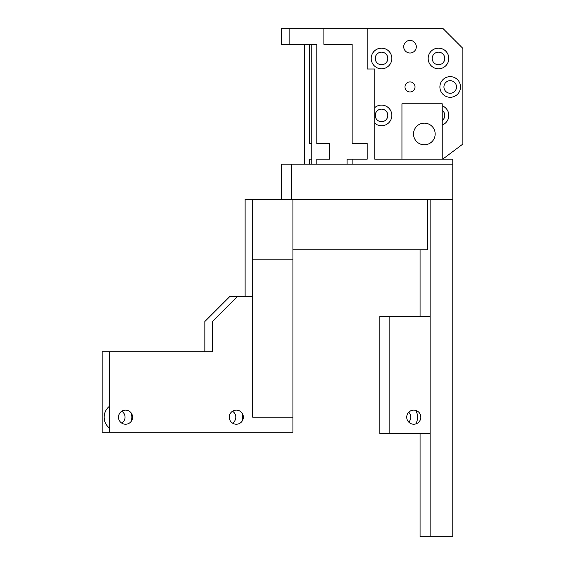 <?xml version="1.0" encoding="UTF-8"?>
<svg xmlns="http://www.w3.org/2000/svg" width="565" height="565" viewBox="0 0 565 565"><rect width="100%" height="100%" fill="white"/><g stroke="black" fill="none" stroke-linecap="round" stroke-linejoin="round"><path stroke-width="0.85" d="M204.841 351.727L204.841 321.52L230.012 296.343L237.568 296.343L212.391 321.52L212.391 351.727L109.688 351.727L109.688 432.282L102.131 432.282L102.131 351.727L109.688 351.727M109.688 406.101A13.843 13.843 0 0 0 109.688 428.256M131.172 421.419A13.843 13.843 0 0 0 131.172 412.93M241.933 421.419A13.843 13.843 0 0 0 241.933 412.93M430.142 199.431L452.798 199.431L452.798 536.75L430.142 536.75L430.142 199.431L291.688 199.431L291.688 164.189L452.798 164.189L452.798 159.153L374.757 159.153L374.757 69.029L367.208 69.029L367.208 28.25L281.617 28.25L281.617 44.36L289.174 44.36L289.174 28.25M413.524 133.976A10.827 10.827 0 0 0 429.76 143.355A10.827 10.827 0 0 0 429.76 124.604A10.827 10.827 0 0 0 413.524 133.976M401.948 159.153L401.948 103.769L442.226 103.769L442.226 159.153M452.798 199.431L452.798 164.189M442.727 159.153L462.869 144.047L462.869 48.385L442.727 28.25L367.208 28.25M352.101 44.36L352.101 143.545L352.101 44.36L323.907 44.36L323.907 28.25M387.816 58.456A6.293 6.293 0 0 1 378.373 63.909A6.293 6.293 0 0 1 378.373 53.011A6.293 6.293 0 0 1 387.816 58.456M371.198 58.456A10.318 10.318 0 0 0 386.679 67.397A10.318 10.318 0 0 0 386.679 49.522A10.318 10.318 0 0 0 371.198 58.456M374.757 123.219A10.318 10.318 0 0 0 388.988 122.541A10.318 10.318 0 0 0 388.988 108.296A10.318 10.318 0 0 0 374.757 107.625M387.816 115.422A6.293 6.293 0 0 1 378.373 120.868A6.293 6.293 0 0 1 378.373 109.97A6.293 6.293 0 0 1 387.816 115.422M444.775 58.456A6.293 6.293 0 0 1 435.34 63.909A6.293 6.293 0 0 1 435.34 53.011A6.293 6.293 0 0 1 444.775 58.456M428.164 58.456A10.318 10.318 0 0 0 443.645 67.397A10.318 10.318 0 0 0 443.645 49.522A10.318 10.318 0 0 0 428.164 58.456M442.226 110.359A6.293 6.293 0 0 1 442.226 120.479M442.226 125.042A10.318 10.318 0 0 0 442.226 105.803M456.506 86.968A6.293 6.293 0 0 1 447.07 92.413A6.293 6.293 0 0 1 447.07 81.515A6.293 6.293 0 0 1 456.506 86.968M439.895 86.968A10.318 10.318 0 0 0 455.376 95.902A10.318 10.318 0 0 0 455.376 78.027A10.318 10.318 0 0 0 439.895 86.968M415.035 86.939A5.036 5.036 0 0 0 407.485 82.582A5.036 5.036 0 0 0 407.485 91.297A5.036 5.036 0 0 0 415.035 86.939M416.299 46.726A6.293 6.293 0 0 0 406.857 41.28A6.293 6.293 0 0 0 406.857 52.178A6.293 6.293 0 0 0 416.299 46.726M347.072 164.189L347.072 159.153L367.208 159.153L367.208 143.545L352.101 143.545M420.826 417.175A7.048 7.048 0 0 0 410.254 411.073A7.048 7.048 0 0 0 410.254 423.284A7.048 7.048 0 0 0 420.826 417.175M118.495 417.175A7.048 7.048 0 0 1 129.067 411.073A7.048 7.048 0 0 1 129.067 423.284A7.048 7.048 0 0 1 118.495 417.175M229.256 417.175A7.048 7.048 0 0 1 239.828 411.073A7.048 7.048 0 0 1 239.828 423.284A7.048 7.048 0 0 1 229.256 417.175M109.688 432.282L292.945 432.282L292.945 199.431M252.668 296.343L237.568 296.343M245.118 296.343L245.118 199.431L252.668 199.431L252.668 259.844L292.945 259.844M252.668 199.431L291.688 199.431M252.668 259.844L252.668 417.175L292.945 417.175M292.945 249.772L427.627 249.772L427.627 199.431M430.142 433.539L379.793 433.539L379.793 316.485L389.864 316.485L389.864 433.539M430.142 316.485L389.864 316.485M316.859 164.189L316.859 159.153L329.452 159.153L329.452 143.545L316.859 143.545L316.859 44.36L289.174 44.36M311.824 44.36L311.824 164.189M304.274 44.36L304.274 164.189M309.309 44.36L309.309 143.545L311.824 143.545M311.824 159.153L309.309 159.153L309.309 164.189M232.533 411.228A7.048 7.048 0 0 1 232.533 423.129M121.772 411.228A7.048 7.048 0 0 1 121.772 423.129M415.798 423.934A13.843 13.843 0 0 0 415.798 410.423M408.742 412.245A7.048 7.048 0 0 1 408.742 422.111M281.617 199.431L281.617 164.189L291.688 164.189M430.142 536.75L420.07 536.75L420.07 433.539M420.07 249.772L420.07 316.485M352.101 159.153L352.101 164.189"/></g></svg>
